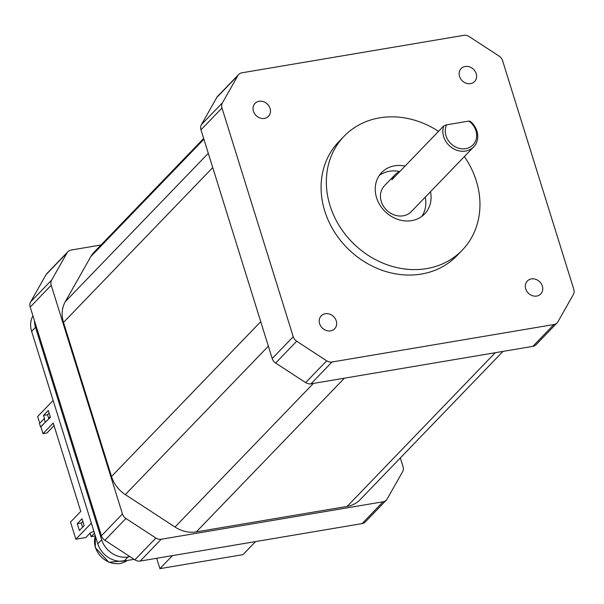 <?xml version="1.0" encoding="UTF-8"?>
<svg xmlns="http://www.w3.org/2000/svg" width="604" height="604" viewBox="0 0 604 604"><rect width="100%" height="100%" fill="white"/><g stroke="black" fill="none" stroke-linecap="round" stroke-linejoin="round"><path stroke-width="0.91" d="M446.605 124.839A16.784 14.466 43.9 0 0 446.001 135.757A16.784 14.466 43.9 0 0 465.76 148.652A16.784 14.466 43.9 0 0 475.914 130.706A16.784 14.466 43.9 0 0 468.908 121.072L470.395 121.389A18.648 16.074 -136.1 0 1 476.918 131.106A18.648 16.074 -136.1 0 1 473.732 146.855A18.648 16.074 -136.1 0 1 456.986 150.283A18.648 16.074 -136.1 0 1 443.676 136.723A18.648 16.074 -136.1 0 1 443.804 125.881L446.605 124.839L468.908 121.072M253.453 111.257A9.324 8.033 43.9 0 0 260.105 118.037A9.324 8.033 43.9 0 0 268.478 116.323A9.324 8.033 43.9 0 0 270.071 108.448A9.324 8.033 43.9 0 0 263.419 101.668A9.324 8.033 43.9 0 0 255.047 103.382A9.324 8.033 43.9 0 0 253.453 111.257M459.553 76.451A9.324 8.033 43.9 0 0 466.205 83.231A9.324 8.033 43.9 0 0 474.585 81.517A9.324 8.033 43.9 0 0 476.179 73.643A9.324 8.033 43.9 0 0 469.527 66.863A9.324 8.033 43.9 0 0 461.154 68.577A9.324 8.033 43.9 0 0 459.553 76.451M525.729 288.901A9.324 8.033 43.9 0 0 532.381 295.681A9.324 8.033 43.9 0 0 540.754 293.967A9.324 8.033 43.9 0 0 542.347 286.092A9.324 8.033 43.9 0 0 535.695 279.312A9.324 8.033 43.9 0 0 527.322 281.026A9.324 8.033 43.9 0 0 525.729 288.901M319.622 323.706A9.324 8.033 43.9 0 0 326.273 330.486A9.324 8.033 43.9 0 0 334.646 328.772A9.324 8.033 43.9 0 0 336.247 320.898A9.324 8.033 43.9 0 0 329.588 314.118A9.324 8.033 43.9 0 0 321.215 315.832A9.324 8.033 43.9 0 0 319.622 323.706M464.363 156.579A82.069 70.713 -136.1 0 1 476.292 180.875A82.069 70.713 -136.1 0 1 462.249 250.169A82.069 70.713 -136.1 0 1 388.561 265.254A82.069 70.713 -136.1 0 1 330.018 205.571A82.069 70.713 -136.1 0 1 344.053 136.278A82.069 70.713 -136.1 0 1 438.527 131.355M344.053 136.278L338.799 141.729A82.069 70.713 43.9 0 0 324.763 211.023A82.069 70.713 43.9 0 0 383.306 270.705A82.069 70.713 43.9 0 0 456.994 255.62L462.249 250.169M421.781 216.428A29.845 25.715 43.9 0 0 425.261 197.161M430.516 191.71A29.845 25.715 -136.1 0 1 424.642 213.929A29.845 25.715 -136.1 0 1 397.847 219.418A29.845 25.715 -136.1 0 1 376.564 197.712A29.845 25.715 -136.1 0 1 381.668 172.518A29.845 25.715 -136.1 0 1 405.058 166.092M443.804 125.881L391.913 179.735A18.648 16.074 -136.1 0 1 394.978 174.828L384.469 185.73A18.648 16.074 43.9 0 0 381.275 201.479A18.648 16.074 43.9 0 0 394.586 215.047A18.648 16.074 43.9 0 0 411.332 211.619L473.732 146.855M394.978 174.828A18.648 16.074 -136.1 0 1 399.765 171.581M557.953 321.743A7.459 6.425 -136.1 0 1 557.115 322.868A7.459 6.425 -136.1 0 1 553.876 324.544L332.004 362.007A7.459 6.425 -136.1 0 1 326.673 360.799L296.692 341.23A7.459 6.425 -136.1 0 1 293.234 336.715L222 108.01A7.459 6.425 -136.1 0 1 222.438 102.839L237.848 75.606A7.459 6.425 -136.1 0 1 238.686 74.481A7.459 6.425 -136.1 0 1 241.925 72.805L463.796 35.342A7.459 6.425 -136.1 0 1 469.127 36.55L499.108 56.119A7.459 6.425 -136.1 0 1 502.566 60.634L573.8 289.339A7.459 6.425 -136.1 0 1 573.362 294.51L557.953 321.743M557.115 322.868L536.095 344.68A7.459 6.425 43.9 0 1 532.856 346.356L310.984 383.827A7.459 6.425 43.9 0 1 305.654 382.611L275.673 363.049A7.459 6.425 43.9 0 1 272.215 358.527L200.981 129.83A7.459 6.425 43.9 0 1 201.419 124.65L216.828 97.418A7.459 6.425 43.9 0 1 217.667 96.293L238.686 74.481M399.803 171.544A29.845 25.715 43.9 0 0 379.274 175.47M101.004 245.005L71.144 250.041A7.459 6.425 43.9 0 0 67.905 251.717A7.459 6.425 43.9 0 0 67.067 252.842L51.657 280.075A7.459 6.425 43.9 0 0 51.219 285.254L122.453 513.951A7.459 6.425 43.9 0 0 125.911 518.474L155.892 538.036A7.459 6.425 43.9 0 0 161.223 539.251L383.095 501.781A7.459 6.425 43.9 0 0 386.334 500.104A7.459 6.425 43.9 0 0 387.172 498.979L402.581 471.754A7.459 6.425 43.9 0 0 403.019 466.575L400.331 457.953M502.996 351.4L360.097 499.704A29.845 25.715 -136.1 0 1 347.149 506.409L196.315 531.882A29.845 25.715 -136.1 0 1 175.009 527.028L125.322 494.608A29.845 25.715 -136.1 0 1 111.498 476.541L63.503 322.438A29.845 25.715 -136.1 0 1 65.255 301.743L90.789 256.625A29.845 25.715 -136.1 0 1 94.141 252.125L203.669 138.452M67.905 251.717L46.886 273.536A7.459 6.425 43.9 0 0 46.047 274.661L30.638 301.894A7.459 6.425 43.9 0 0 30.2 307.066L101.434 535.771A7.459 6.425 43.9 0 0 104.892 540.286L134.873 559.848A7.459 6.425 43.9 0 0 140.203 561.063L362.075 523.6A7.459 6.425 43.9 0 0 365.314 521.924L386.334 500.104M129.966 556.646L128.025 556.979A22.386 19.283 -136.1 0 1 101.676 539.787L35.5 327.338A22.386 19.283 -136.1 0 1 34.504 320.875M32.933 315.847A22.386 19.283 43.9 0 0 31.627 331.362L97.795 543.811A22.386 19.283 43.9 0 0 124.145 561.003L134.073 559.327M255.583 541.577L243.012 554.631L159.909 568.658L172.48 555.612M159.909 568.658L156.678 558.285M93.99 531.588A2.982 0.815 162.7 0 0 90.034 533.166L85.828 537.53L75.855 539.213L91.355 523.124M95.311 535.929L91.144 536.631L94.481 533.166M91.144 536.631L90.079 533.204L90.419 532.849M53.144 400.452L37.644 416.541L39.713 423.178M84.137 525.623L82.008 518.776L77.274 523.683L79.411 530.531L84.137 525.623M88.796 514.902L85.655 504.831M84.522 501.199L81.389 491.12M80.257 487.488L77.116 477.417M75.983 473.785L72.85 463.706M71.717 460.074L68.577 450.003M67.444 446.371L64.311 436.299M63.178 432.66L60.038 422.589M58.913 418.957L55.772 408.885M43.548 415.401L44.507 418.481L39.449 423.449L40.513 426.877L50.411 417.349L48.282 410.494L43.548 415.401L47.535 414.729L49.098 413.113M75.855 539.213L70.517 522.082L80.762 511.445L53.227 423.034L42.982 433.672L40.846 426.817L45.579 421.909M50.215 416.7L48.645 418.285M82.823 521.395L81.261 523.011L77.274 523.683M81.261 523.011L82.582 527.239M44.175 418.542L45.247 421.969M48.856 418.957L47.535 414.729M54.043 425.654L46.969 433L42.982 433.672M237.848 75.606L216.828 97.418M201.419 124.65L222.438 102.839M222 108.01L200.981 129.83M272.215 358.527L293.234 336.715M296.692 341.23L275.673 363.049M305.654 382.611L326.673 360.799M332.004 362.007L310.984 383.827M532.856 346.356L553.876 324.544M90.789 256.625L203.91 139.222M65.255 301.743L208.289 153.295M63.503 322.438L212.736 167.565M111.498 476.541L260.732 321.668M125.322 494.608L268.365 346.168M175.009 527.028L313.385 383.419M196.315 531.882L344.416 378.179M347.149 506.409L495.25 352.713M155.892 538.036L134.873 559.848M104.892 540.286L125.911 518.474M140.203 561.063L161.223 539.251M383.095 501.781L362.075 523.6M46.047 274.661L67.067 252.842M51.657 280.075L30.638 301.894M30.2 307.066L51.219 285.254M122.453 513.951L101.434 535.771M124.145 561.003L128.025 556.979M31.627 331.362L35.5 327.338M97.795 543.811L101.676 539.787M95.326 535.876L95.326 547.692L108.871 562.279L127.119 560.497A20.891 17.999 -136.1 0 1 95.455 547.39A20.891 17.999 -136.1 0 1 95.349 535.959"/></g></svg>
